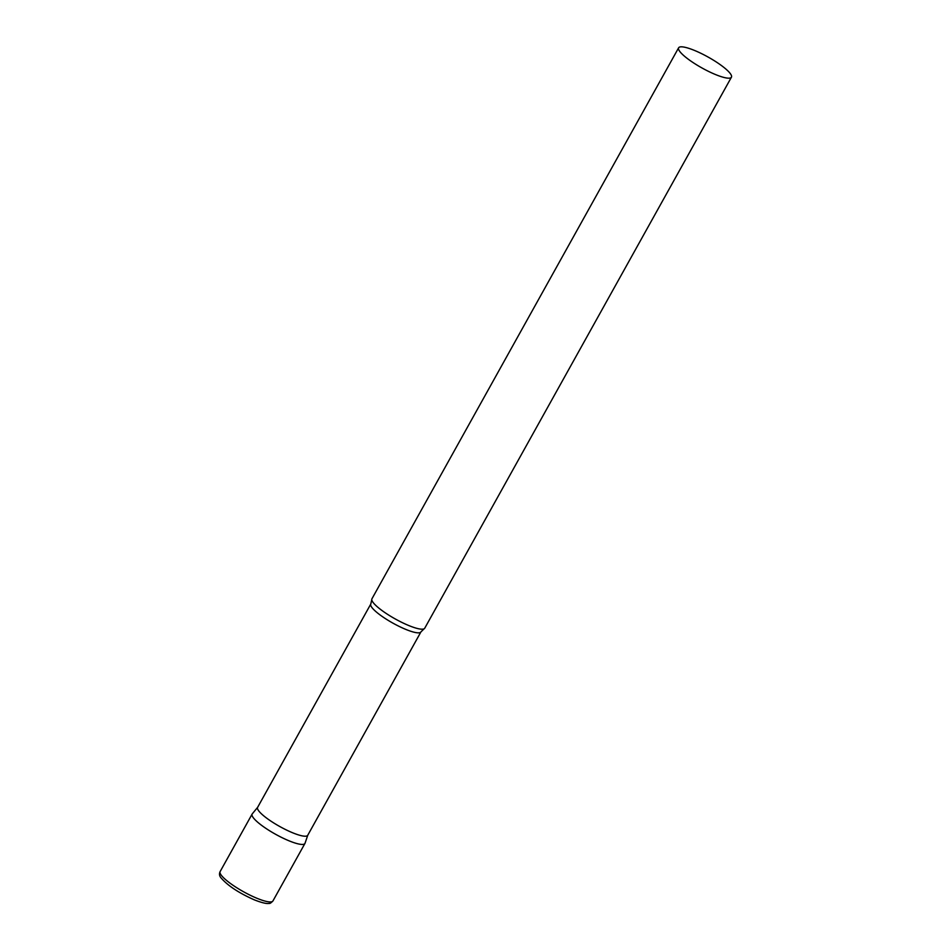 <?xml version="1.0" encoding="UTF-8"?>
<svg xmlns="http://www.w3.org/2000/svg" width="951" height="951" viewBox="0 0 951 951"><rect width="100%" height="100%" fill="white"/><g stroke="black" fill="none" stroke-linecap="round" stroke-linejoin="round"><path stroke-width="1.43" d="M272.937 900.954L304.938 843.454A30.218 6.253 -150.9 0 1 288.403 840.553A30.218 6.253 -150.9 0 1 252.134 814.068L220.133 871.568C219.027 873.981 219.408 876.18 221.262 878.13C227.871 885.714 238.82 892.93 254.107 899.765C266.149 904.532 268.741 903.45 269.145 903.379C269.751 903.771 271.011 902.963 272.937 900.954A30.218 6.253 -150.9 0 1 256.401 898.053A30.218 6.253 -150.9 0 1 220.133 871.568M257.733 807.209A28.685 5.944 29.1 0 0 257.602 807.387A28.685 5.944 29.1 0 0 259.243 811.536A28.685 5.944 29.1 0 0 286.013 829.783A28.685 5.944 29.1 0 0 307.732 835.287L420.924 631.916L424.087 628.813A30.218 6.253 29.1 0 0 424.74 628.207L731.426 77.197A30.218 6.253 29.1 0 0 729.702 72.835A30.218 6.253 29.1 0 0 701.505 53.601A30.218 6.253 29.1 0 0 678.622 47.812A30.218 6.253 29.1 0 0 680.357 52.174A30.218 6.253 29.1 0 0 708.554 71.408A30.218 6.253 29.1 0 0 731.426 77.197M257.662 807.292L252.265 813.866A30.218 6.253 29.1 0 0 253.858 818.431A30.218 6.253 29.1 0 0 282.542 837.902A30.218 6.253 29.1 0 0 305.033 843.24L307.779 835.192M678.622 47.812L371.936 598.809A30.218 6.253 29.1 0 0 371.77 599.689A30.218 6.253 29.1 0 0 373.672 603.184A30.218 6.253 29.1 0 0 400.062 621.514A30.218 6.253 29.1 0 0 424.087 628.813M257.602 807.387L370.795 604.028A28.685 5.944 29.1 0 0 372.435 608.164A28.685 5.944 29.1 0 0 399.206 626.424A28.685 5.944 29.1 0 0 420.924 631.916M370.795 604.028L371.77 599.689"/></g></svg>
